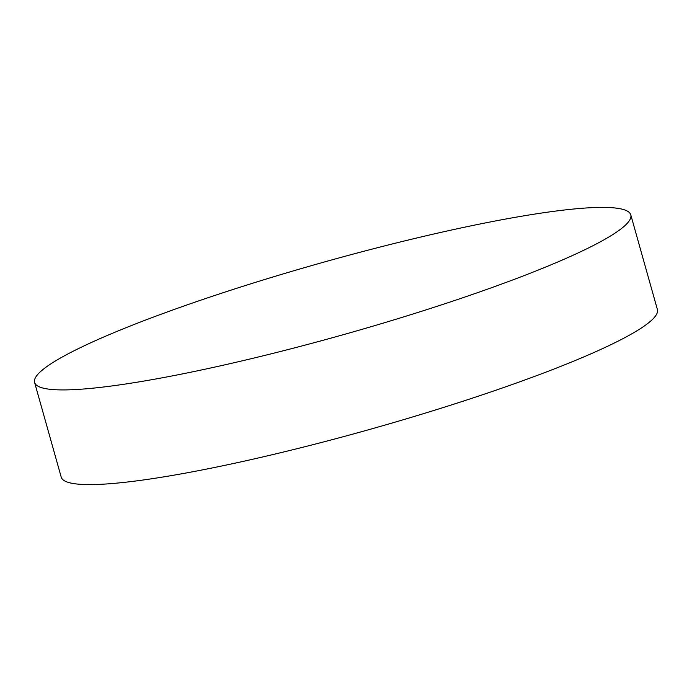 <?xml version="1.0" encoding="UTF-8"?>
<svg xmlns="http://www.w3.org/2000/svg" width="692" height="692" viewBox="0 0 692 692"><rect width="100%" height="100%" fill="white"/><g stroke="black" fill="none" stroke-linecap="round" stroke-linejoin="round"><path stroke-width="1.04" d="M380.098 324.038A309.644 37.55 -15.7 0 0 630.784 214.866A309.644 37.55 -15.7 0 0 285.286 273.279A309.644 37.55 -15.7 0 0 34.6 382.451A309.644 37.55 -15.7 0 0 380.098 324.038M34.6 382.451L61.216 477.134A309.644 37.55 -15.7 0 0 406.714 418.721A309.644 37.55 -15.7 0 0 657.4 309.549L630.784 214.866"/></g></svg>
